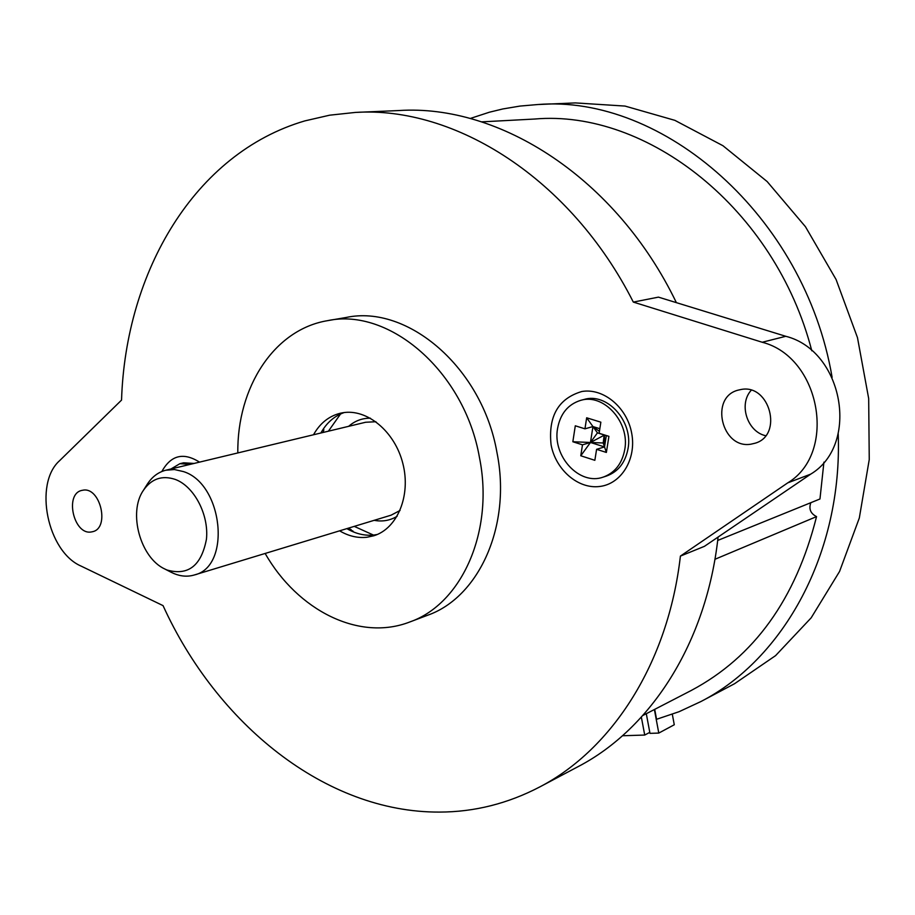 <?xml version="1.0" encoding="UTF-8"?>
<svg xmlns="http://www.w3.org/2000/svg" width="915" height="915" viewBox="0 0 915 915"><rect width="100%" height="100%" fill="white"/><g stroke="black" fill="none" stroke-linecap="round" stroke-linejoin="round"><path stroke-width="1.37" d="M646.299 713.7L649.982 733.361L658.789 733.075L674.275 724.76L672.319 714.272M658.789 733.075L654.385 709.525M470.196 118.492L489.399 112.213L502.815 108.954L519.96 106.083L537.46 104.562C662.323 94.039 804.674 215.471 832.112 377.346M838.209 433.779C842.635 552.98 783.663 658.96 701.004 701.496L734.505 683.745L775.588 655.62L811.17 617.831L839.581 571.429L859.322 517.981L869.25 459.536L868.678 398.517L857.469 337.601L836.07 279.487L805.463 226.726L767.147 181.559L722.942 145.714L674.87 120.345L625.014 106.071L575.375 102.915L539.129 104.482M701.004 701.496L679.136 711.676L656.57 719.293L654.705 709.354M714.924 559.294L816.546 516.609C810.518 513.544 808.62 508.9 810.839 502.678M481.645 121.867L534.692 119.03C646.688 109.194 775.016 208.3 811.788 350.777M823.923 462.144L819.966 498.984L717.692 540.468M816.546 516.609C795.787 599.119 754.029 657.073 691.248 690.47L642.856 715.484M540.102 786.763C507.928 803.61 474.336 812.04 439.303 812.085C325.328 812.509 216.832 723.811 163.053 605.627L81.103 566.099C47.42 551.722 33.443 483.863 59.578 460.703L121.546 400.095C125.595 272.064 194.38 153.274 304.855 120.894L329.663 115.187L355.34 112.431C454.892 105.923 570.754 178.414 633.317 302.087L762.229 342.256C820.549 357.102 837.671 452.914 787.758 482.857L680.405 556.103C668.11 663.329 612.066 749.156 540.102 786.763L578.554 766.393C650.634 728.729 706.529 643.073 718.081 537.071M676.368 302.636C616.39 178.105 499.647 103.875 398.871 110.543L357.113 112.351M680.405 556.103L704.436 546.335L810.724 474.13C860.066 444.61 843.367 350.742 785.802 336.297L658.445 297.135L633.317 302.087M765.626 435.712C747.166 431.674 738.416 404.053 751.215 390.282M410.08 621.868L427.637 615.246C479.14 597.186 511.725 525.45 496.948 452.479C482.274 367.738 407.644 304.192 346.053 317.494L327.559 320.662C389.378 307.28 464.534 371.662 479.437 457.431C494.432 531.283 461.8 603.751 410.08 621.868C359.275 641.827 297.672 610.499 265.156 553.461M741.001 389.504L738.153 390.133C709.262 397.202 721.683 449.425 750.986 444.175L755.184 443.192C783.412 435.197 769.767 383.545 741.001 389.504M82.819 490.223L81.973 490.383C64.267 493.654 73.658 535.332 91.317 531.958L92.564 531.707C110.155 528.195 100.353 486.391 82.819 490.223M631.682 433.207C627.038 407.312 603.328 387.766 581.849 391.506C558.379 398.46 548.108 416.211 551.07 444.747C555.622 469.715 578.074 489.296 599.657 486.483C621.296 484.046 636.657 459.067 631.682 433.207M199.516 462.132C183.469 452.021 170.911 455.144 161.852 471.511M237.82 452.936C236.996 387.548 273.94 329.503 327.559 320.662M339.614 530.826C348.512 536.099 357.593 538.237 366.858 537.265L373.835 535.767C397.453 528.573 411.132 495.518 402.852 463.516C394.868 431.434 366.926 408.376 342.565 412.791L340.266 413.248C328.84 416.153 319.918 423.325 313.502 434.774M377.255 534.486L374.063 535C364.822 535.984 355.763 533.857 346.876 528.618M320.879 433.001C326.541 422.867 334.284 416.062 344.12 412.562M353.911 532.118L349.679 528.836L347.414 528.939M323.109 432.463L323.876 429.776L323.109 429.318M324.276 427.637L325.751 425.715M328.394 431.194L340.552 413.98M373.457 535.069L354.265 526.377M143.346 490.417C151.433 478.717 162.092 475.045 175.314 479.437C194.174 486.391 209.02 514.676 206.447 539.175C201.369 565.733 188.204 576.004 166.976 569.999L164.883 569.038C140.35 557.887 127.94 512.594 143.346 490.417L147.372 484.069C152.119 476.784 158.238 472.174 165.729 470.241L174.456 469.544L183.458 471.591C223.111 483.852 231.564 566.682 194.415 574.952C187.792 576.93 180.976 576.461 173.953 573.568L170.842 572.104M351.898 531.26L352.87 530.952M349.301 529.991L350.983 529.476M347.46 528.973L348.501 528.653M348.077 529.316L349.679 528.836M322.606 430.084L323.876 429.776M321.657 431.628L321.291 432.898M603.317 477.07L606.634 475.994C618.174 471.74 625.3 462.67 628.01 448.785C633.455 421.312 606.965 392.112 583.919 399.512L580.556 400.393C603.625 392.981 630.161 422.261 624.716 449.791C622.006 463.711 614.869 472.803 603.317 477.07C579.71 485.911 552.34 456.448 557.555 428.563C560.277 413.809 567.941 404.407 580.556 400.393M572.847 441.751L575.295 425.795L584.96 428.826L586.664 417.789L600.858 422.181L599.119 433.264L608.921 436.341L606.37 452.445L596.591 449.322L594.853 460.314L580.773 455.773L582.478 444.827L572.847 441.751L590.461 442.471L580.773 455.773M606.336 435.529L604.529 446.932L590.461 442.471L603.202 442.986L606.37 452.445M582.478 444.827L590.461 442.471L604.46 435.06L597.449 432.864L590.461 442.471L592.943 426.562L597.449 432.864M599.828 428.712L592.943 426.562L599.417 431.331M604.186 434.854L603.202 442.986M604.483 434.945L604.529 446.932L596.591 449.322M586.664 417.789L592.943 426.562L584.96 428.826M606.313 435.643L604.529 434.957M194.094 463.436L183.595 462.807L179.889 463.699L190.4 464.317M170.911 469.006L179.889 463.699M641.358 717.143L644.72 735.054L622.486 735.751M649.787 732.355L644.72 735.054M810.724 474.13L787.758 482.857M762.229 342.256L785.802 336.297M348.649 426.333C354.94 420.831 362.203 418.121 370.415 418.189M397.087 516.323C390.03 520.543 382.401 521.882 374.189 520.326M375.928 421.735L365.6 422.261L165.729 470.241M400.049 510.478L391.06 515.191L194.415 574.952M164.883 569.038L171.597 572.493"/></g></svg>
